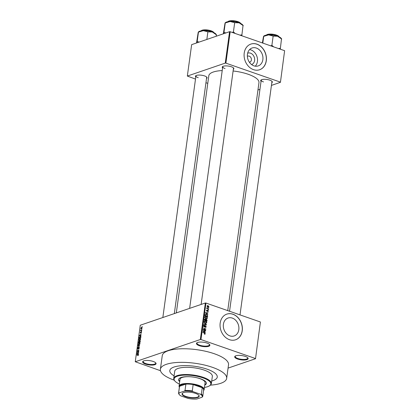 <?xml version="1.0" encoding="UTF-8"?>
<svg xmlns="http://www.w3.org/2000/svg" width="420" height="420" viewBox="0 0 420 420"><rect width="100%" height="100%" fill="white"/><g stroke="black" fill="none" stroke-linecap="round" stroke-linejoin="round"><path stroke-width="0.63" d="M237.573 359.016A6.778 2.158 7.8 0 1 235.19 356.118A6.778 2.158 7.8 0 1 245.259 356.391A6.778 2.158 7.8 0 1 247.842 357.851A6.778 2.158 7.8 0 1 245.385 359.951A6.778 2.158 7.8 0 1 237.573 359.016M235.457 355.966A6.326 2.016 -172.2 0 0 235.205 356.423A6.326 2.016 -172.2 0 0 237.888 358.507A6.326 2.016 -172.2 0 0 244.256 359.441A6.326 2.016 -172.2 0 0 247.748 358.139A6.326 2.016 -172.2 0 0 247.627 357.63M145.514 364.082A6.778 2.158 7.8 0 1 143.131 361.184A6.778 2.158 7.8 0 1 153.2 361.457A6.778 2.158 7.8 0 1 155.783 362.917A6.778 2.158 7.8 0 1 153.326 365.017A6.778 2.158 7.8 0 1 145.514 364.082M143.399 361.032A6.326 2.016 -172.2 0 0 143.147 361.489A6.326 2.016 -172.2 0 0 145.829 363.573A6.326 2.016 -172.2 0 0 152.203 364.507A6.326 2.016 -172.2 0 0 155.689 363.206A6.326 2.016 -172.2 0 0 155.568 362.696M199.322 345.692A6.778 2.158 7.8 0 1 196.938 342.794A6.778 2.158 7.8 0 1 207.008 343.067A6.778 2.158 7.8 0 1 209.591 344.526A6.778 2.158 7.8 0 1 207.128 346.626A6.778 2.158 7.8 0 1 199.322 345.692M197.206 342.641A6.326 2.016 -172.2 0 0 196.954 343.098A6.326 2.016 -172.2 0 0 199.637 345.182A6.326 2.016 -172.2 0 0 206.005 346.117A6.326 2.016 -172.2 0 0 209.491 344.815A6.326 2.016 -172.2 0 0 209.375 344.306M247.658 53.172A6.001 4.809 -108.9 0 1 250.493 53.167A6.001 4.809 -108.9 0 1 254.636 58.963A6.001 4.809 -108.9 0 1 251.538 64.528M249.38 62.213A3.166 2.536 71.1 0 0 249.832 62.113A3.166 2.536 71.1 0 0 251.396 59.157A3.166 2.536 71.1 0 0 249.218 56.149A3.166 2.536 71.1 0 0 247.784 56.123A3.166 2.536 71.1 0 0 247.364 56.322M256.373 48.053A9.476 7.586 71.1 0 0 252.089 47.985A9.476 7.586 71.1 0 0 247.406 56.831A9.476 7.586 71.1 0 0 253.932 65.851A9.476 7.586 71.1 0 0 258.216 65.914A9.476 7.586 71.1 0 0 262.899 57.073A9.476 7.586 71.1 0 0 256.373 48.053M255.271 66.176A9.476 7.586 71.1 0 0 257.135 57.136A9.476 7.586 71.1 0 0 250.94 49.907A9.476 7.586 71.1 0 0 249.601 49.581M256.998 44.179A13.561 10.857 71.1 0 0 250.871 44.084A13.561 10.857 71.1 0 0 244.167 56.742A13.561 10.857 71.1 0 0 253.512 69.652A13.561 10.857 71.1 0 0 259.639 69.746A13.561 10.857 71.1 0 0 266.343 57.088A13.561 10.857 71.1 0 0 256.998 44.179M259.591 69.762A13.561 10.857 71.1 0 0 266.238 57.088A13.561 10.857 71.1 0 0 256.898 44.215A13.561 10.857 71.1 0 0 250.819 44.1M229.887 335.885A9.476 7.586 -108.9 0 1 223.361 326.865A9.476 7.586 -108.9 0 1 228.044 318.024A9.476 7.586 -108.9 0 1 232.323 318.087A9.476 7.586 -108.9 0 1 238.854 327.106A9.476 7.586 -108.9 0 1 234.171 335.953A9.476 7.586 -108.9 0 1 229.887 335.885M232.953 314.218A13.561 10.857 71.1 0 0 226.821 314.118A13.561 10.857 71.1 0 0 220.122 326.781A13.561 10.857 71.1 0 0 229.462 339.685A13.561 10.857 71.1 0 0 235.594 339.785A13.561 10.857 71.1 0 0 242.293 327.122A13.561 10.857 71.1 0 0 232.953 314.218M235.541 339.801A13.561 10.857 71.1 0 0 242.188 327.127A13.561 10.857 71.1 0 0 232.848 314.249A13.561 10.857 71.1 0 0 226.774 314.139M261.051 81.291A5.875 1.869 7.8 0 1 261.125 79.936A5.875 1.869 7.8 0 1 269.855 80.173A5.875 1.869 7.8 0 1 272.092 81.443A5.875 1.869 7.8 0 1 271.803 82.761M261.397 79.784A5.423 1.727 -172.2 0 0 261.209 80.152A5.423 1.727 -172.2 0 0 263.508 81.937M222.579 67.888A5.875 1.869 7.8 0 1 222.653 66.538A5.875 1.869 7.8 0 1 231.383 66.77A5.875 1.869 7.8 0 1 233.62 68.04A5.875 1.869 7.8 0 1 233.326 69.358M222.925 66.381A5.423 1.727 -172.2 0 0 222.737 66.749A5.423 1.727 -172.2 0 0 225.036 68.539M195.778 77.049A5.875 1.869 7.8 0 1 195.851 75.7A5.875 1.869 7.8 0 1 204.582 75.931A5.875 1.869 7.8 0 1 206.819 77.201A5.875 1.869 7.8 0 1 206.525 78.519M196.124 75.542A5.423 1.727 -172.2 0 0 195.935 75.91A5.423 1.727 -172.2 0 0 198.235 77.695M210.425 385.14A33.448 10.647 -172.2 0 0 226.669 378.362A33.448 10.647 -172.2 0 0 212.489 367.343A33.448 10.647 -172.2 0 0 178.82 362.392A33.448 10.647 -172.2 0 0 160.388 369.285A33.448 10.647 -172.2 0 0 174.206 380.179M226.669 378.362L228.527 364.775A33.448 10.647 -172.2 0 0 214.347 353.756A33.448 10.647 -172.2 0 0 180.679 348.805A33.448 10.647 -172.2 0 0 162.251 355.698L160.388 369.285M227.734 310.616L258.967 82.624A25.316 8.059 -172.2 0 0 248.236 74.288A25.316 8.059 -172.2 0 0 233.105 70.975M207.107 369.18A23.956 7.628 -172.2 0 0 182.994 365.636A23.956 7.628 -172.2 0 0 169.79 370.571A23.956 7.628 -172.2 0 0 174.09 375.853A23.956 7.628 -172.2 0 1 169.79 370.571A23.956 7.628 -172.2 0 1 182.994 365.636A23.956 7.628 -172.2 0 1 207.107 369.18A23.956 7.628 -172.2 0 1 217.261 377.076A23.956 7.628 -172.2 0 0 207.107 369.18M255.512 358.722L260.405 321.998L255.512 358.722L228.071 368.104M141.346 328.844L140.774 328.319L141.54 327.343L142.128 327.857L140.978 328.87M142.118 327.542L141.54 327.343L141.928 327.311M141.797 330.083L140.459 330.803L140.621 329.936L140.863 330.356L141.797 330.083M141.073 330.593L140.774 330.309M140.747 330.151L141.304 330.514L140.826 330.351M141.498 331.795L141.199 331.69L141.529 332.199L141.02 333.002L141.194 331.947L140.469 333.155L140.18 332.671L140.637 331.916L140.48 332.892L141.383 331.679M141.514 332.299L141.194 331.947M140.469 333.155L140.359 332.735M140.364 332.598L140.7 332.971M140.852 336.567L140.081 336.299L140.847 337.013L140.742 337.806L138.947 338.415L139.141 337.223L140.6 336.262M140.233 340.904L139.834 340.762L140.249 341.407L140.133 342.242L138.338 342.856L139.01 341.119L139.346 341.281L140.075 340.751M139.655 345.744L137.713 347.419L139.424 345.959L137.939 345.791L137.975 345.508L139.655 345.744M138.863 351.503L137.035 352.391L138.668 350.469L137.23 350.963L137.267 350.69L139.062 350.075L137.429 351.997L138.863 351.503M138.233 355.394L137.781 355.703L138.112 354.743L136.684 354.937L137.902 354.522L138.416 354.926L138.233 355.394M138.395 355.052L138.112 354.743M138.422 354.701L137.902 354.522L138.416 354.926M260.405 321.998L205.968 303.035L200.965 339.544L200.34 339.507L205.343 302.993L140.264 325.238L135.261 361.751L160.487 370.713M200.34 339.507L135.261 361.751M138.553 353.771L138.516 354.055L136.836 353.845L138.784 352.086L138.18 352.784L138.049 353.719L138.553 353.771M137.917 349.178L137.534 348.579L138.18 347.582L137.744 348.5L138.159 348.763L138.973 347.235L139.382 347.902L138.653 349.004L139.172 347.949L138.941 347.508L137.718 349.193M139.361 348.012L138.941 347.508M137.744 348.5L138.191 348.989M138.92 345.009L138.122 344.29L139.183 342.935L139.792 342.983L139.96 343.665L139.571 344.536L138.416 345.051M139.934 343.198L139.183 342.935L139.792 342.983M139.529 340.573L138.731 339.854L139.792 338.499L140.401 338.546L140.569 339.224L140.18 340.095L139.025 340.61M140.542 338.756L139.792 338.499L140.401 338.546M141.052 335.554L141.01 335.837L139.33 335.627L141.283 333.869L140.674 334.567L140.548 335.501L141.052 335.554M141.692 330.855L141.398 331.217L141.692 330.855M141.944 329.007L141.655 329.364L141.944 329.007M142.296 326.456L142.002 326.818L142.296 326.456M208.772 307.892L208.367 308.033M208.514 309.745L208.11 309.887M207.874 314.444L205.412 312.721L208.105 312.758L207.265 313.005L207.134 313.94L207.874 314.444L207.575 314.543M206.892 318.769L205.973 318.728L204.761 317.21L205.275 316.57L207.113 317.221L207.401 318.134L206.892 318.769M206.283 323.206L205.364 323.164L204.152 321.652L204.666 321.006L206.509 321.662L206.792 322.57L206.283 323.206M205.228 327.122L205.916 326.681L205.548 325.978L204.167 326.954L203.564 325.941L204.446 325.395L203.868 326.036L204.488 326.692L204.913 325.904L205.585 325.71L206.215 326.807L205.779 327.427L205.222 327.259M205.548 325.978L204.298 326.319M204.566 326.97L204.167 326.954M203.957 325.374L204.446 325.395L203.642 325.668M204.44 325.673L203.558 326.141M203.884 326.797L204.488 326.692M204.913 325.904L205.585 325.71L204.887 325.946M205.38 332.661L202.918 330.939L205.611 330.976L204.771 331.223L204.64 332.157L205.38 332.661L205.081 332.761M255.402 358.507L200.965 339.544M204.986 334.205L204.367 334.142L204.955 333.716L204.797 333.359L202.729 332.315L204.477 332.923L205.254 333.837L204.997 334.199M204.372 333.858L204.955 333.716M205.69 330.393L205.653 330.666L203.075 329.768L203.117 329.48L205.338 329.06L203.306 328.067L205.884 328.965L205.842 329.259L203.627 329.679L205.69 330.393L205.275 330.535M206.477 324.629L206.441 324.896L203.758 324.796L203.794 324.518L206.157 324.676L204.02 322.885L206.477 324.629L205.774 324.87M207.071 320.297L206.955 321.132L204.383 320.234L204.498 319.394L205.244 318.88L205.748 319.358L206.43 319.211L207.071 320.297L206.74 320.407M204.839 318.869L205.244 318.88L204.572 319.111M205.543 319.426L206.43 319.211L205.564 319.505M205.202 314.627L206.514 314.428L207.674 315.903L207.564 316.696L204.992 315.798L205.538 314.349M208.367 311.105L207.674 311.556L208.1 310.994L207.679 310.538L206.876 311.236L206.425 310.443L207.044 310.002L206.871 310.952L207.847 310.244L208.367 311.105L207.974 311.241M208.063 311.546L207.674 311.556M207.674 311.272L208.1 310.994M207.858 310.527L207.155 310.716M207.17 311.246L206.876 311.236M207.039 310.286L206.414 310.621M206.593 311.052L207.039 310.921M208.625 308.973L208.583 309.246L206.714 308.595L207.049 308.427L206.897 307.766L207.275 308.453L208.625 308.973L208.21 309.115M208.96 306.768L208.583 307.241L207.884 307.183L207.018 306.091L207.401 305.613L208.073 305.671L208.96 306.768L208.561 306.905M211.706 381.008A23.956 7.628 -172.2 0 0 217.261 377.076L217.261 377.076A23.956 7.628 -172.2 0 1 211.706 381.008M284.623 50.689L280.434 82.32L284.623 50.689L230.186 31.726L225.887 63.142L225.262 63.1L229.567 31.684L191.646 44.646L187.341 76.062L195.5 79.081M225.262 63.1L187.341 76.062M207.769 83.354L205.952 82.724M280.434 82.32L271.441 85.397M259.954 89.323L257.954 90.006M280.324 82.105L225.887 63.142M222.212 70.565A25.316 8.059 -172.2 0 0 208.808 75.758L176.321 312.916M229.567 31.684L230.186 31.726M240.004 314.89L271.955 81.622A5.423 1.727 -172.2 0 0 271.871 81.218M174.326 313.598L206.682 77.38A5.423 1.727 -172.2 0 0 206.598 76.976M201.128 304.437L233.483 68.224A5.423 1.727 -172.2 0 0 233.399 67.82M205.343 302.993L205.968 303.035M204.367 334.136L205.254 333.837M204.771 331.223L204.477 331.322M204.866 331.228L205.611 330.976M204.356 332.257L204.64 332.157M203.637 331.448L204.351 331.963L204.456 331.207L203.165 331.154L203.637 331.448L203.343 331.548M204.073 332.057L204.351 331.963M203.091 329.642L205.338 329.06M204.724 329.269L205.884 328.965M203.217 329.816L203.627 329.679M205.826 326.944L206.215 326.807M205.601 324.865L206.157 324.676M205.107 321.248L205.622 321.069M206.246 321.752L206.509 321.662M206.414 322.702L206.792 322.57M205.769 322.922L205.259 323.558M204.146 321.856L204.456 321.752L205.406 322.896L206.099 322.949L206.493 322.471L205.574 321.337L203.81 321.631M205.028 323.027L205.406 322.896M204.976 321.248L204.456 321.752M204.719 320.072L205.49 320.339L205.249 319.163L204.388 320.182M205.081 320.476L205.49 320.339M205.249 319.163L204.456 319.715M205.79 320.444L206.692 320.759L206.777 319.893L206.393 319.478L205.38 320.581M206.283 320.896L206.692 320.759M205.532 320.024L206.393 319.478M205.716 316.806L206.225 316.633M207.023 318.26L207.401 318.134M206.378 318.486L205.868 319.116M204.755 317.42L205.06 317.315L206.015 318.46L206.708 318.512L207.102 318.029L206.183 316.901L204.419 317.189M205.637 318.586L206.015 318.46M205.585 316.811L205.06 317.315M207.344 316.013L207.674 315.903M206.031 314.591L206.514 314.428M205.328 315.63L207.302 316.318L207.086 315.021L206.472 314.695L205.496 314.785L204.997 315.745M206.892 316.459L207.302 316.318M205.065 315.268L205.396 315.152M205.112 314.916L204.692 314.974M207.265 313.005L206.971 313.105M207.365 313.01L208.105 312.758M206.85 314.039L207.134 313.94M206.131 313.231L206.85 313.745L206.95 312.994L205.664 312.937L206.131 313.231L205.837 313.331M206.566 313.84L206.85 313.745M205.401 313.026L205.664 312.937M206.609 311.068L206.913 310.963M206.719 308.537L207.049 308.427M206.761 308.07L207.155 307.939M206.829 308.212L207.091 308.123M206.787 308.621L207.275 308.453M207.239 308.779L207.653 308.637M207.034 306.017L208.073 305.671M208.052 305.949L207.286 306.191L207.921 306.91L208.693 306.668L208.052 305.949L207.018 306.285M207.559 307.036L207.921 306.91M207.422 307.314L208.693 306.668M138.085 355.541L137.791 355.441M137.056 355.068L136.684 354.937M138.164 354.007L136.873 353.561M138.537 353.887L138.049 353.719M137.366 353.624L137.855 353.698L137.954 352.947L137.041 353.619L138.521 354.029M138.532 353.934L137.855 353.698M138.169 354.007L137.041 353.619M137.471 352.238L137.072 352.102M137.639 350.821L137.267 350.69M137.802 352.128L137.429 351.997M138.931 348.831L138.668 348.742M139.251 345.949L137.975 345.508M138.332 344.216L138.962 344.741L139.75 343.739L139.141 343.208L138.332 344.216M139.052 344.957L138.537 344.778L139.251 344.841M139.965 343.324L139.141 343.208M138.584 342.515L139.12 342.332L138.999 341.381L138.584 342.515L138.957 342.647M139.493 342.463L139.12 342.332M139.419 341.618L138.999 341.381M139.33 342.258L139.96 342.043L139.797 341.035L139.33 342.258L139.703 342.389M140.264 341.271L139.797 341.035M138.941 339.78L139.571 340.3L140.359 339.297L139.75 338.767L138.941 339.78M139.66 340.52L139.146 340.342L139.86 340.405M140.574 338.887L139.75 338.767M139.193 338.074L140.569 337.606L140.469 336.53L139.346 337.202L139.193 338.074L139.566 338.205M140.658 335.79L139.367 335.344M141.031 335.675L140.548 335.501M139.86 335.412L140.348 335.486L140.453 334.73L139.54 335.401L141.015 335.811M141.026 335.722L140.348 335.486M140.663 335.795L139.54 335.401M140.868 330.661L140.495 330.53M141.493 330.445L141.12 330.314M140.963 328.262L141.383 328.571L141.939 327.915L141.514 327.605L140.963 328.262L141.671 328.671M142.107 327.973L141.514 327.605M204.761 385.077A14.012 4.463 -172.2 0 0 206.362 383.366A14.012 4.463 -172.2 0 0 200.424 378.751A14.012 4.463 -172.2 0 0 186.317 376.677A14.012 4.463 -172.2 0 0 178.6 379.565A14.012 4.463 -172.2 0 0 179.681 381.644M204.818 384.652A14.012 4.463 -172.2 0 0 206.378 383.15M204.435 387.45A18.532 5.901 -172.2 0 0 209.507 385.796A18.532 5.901 -172.2 0 0 202.986 377.874A18.532 5.901 -172.2 0 0 181.645 375.328A18.532 5.901 -172.2 0 0 174.919 381.056A18.532 5.901 -172.2 0 0 179.356 384.017M174.919 381.056L174.547 380.625A18.984 6.043 7.8 0 1 173.728 378.462A18.984 6.043 7.8 0 1 184.191 374.551A18.984 6.043 7.8 0 1 203.301 377.36A18.984 6.043 7.8 0 1 211.349 383.618A18.984 6.043 7.8 0 1 209.979 385.476L209.507 385.796M211.349 383.618L212.336 376.399A18.984 6.043 -172.2 0 0 204.288 370.146A18.984 6.043 -172.2 0 0 185.178 367.332A18.984 6.043 -172.2 0 0 174.72 371.243L173.728 378.462M179.372 387.235A12.658 4.027 7.8 0 1 179.067 386.117L180.002 379.323A12.658 4.027 7.8 0 1 186.974 376.714A12.658 4.027 7.8 0 1 199.715 378.588A12.658 4.027 7.8 0 1 205.081 382.756L204.146 389.55A12.658 4.027 7.8 0 1 203.553 390.548M178.642 379.355A14.012 4.463 -172.2 0 0 179.739 381.218M280.271 49.172L281.447 39.359M280.439 48.3L278.434 48.531M273.656 46.867L271.892 45.323L273.157 36.078L277.615 36.246L281.705 39.06M271.892 45.323L270.764 45.859M262.805 43.087L263.728 36.351L268.622 34.897L273.157 36.078M263.466 36.655L262.385 42.94M281.663 38.892L281.08 38.21A9.098 2.898 -172.2 0 0 277.615 36.246A9.098 2.898 -172.2 0 0 268.622 34.897A9.098 2.898 -172.2 0 0 264.096 35.884L263.65 36.183M183.593 392.6A8.631 2.746 7.8 0 1 191.94 392.474A8.631 2.746 7.8 0 1 198.802 395.241A8.631 2.746 7.8 0 1 197.647 397.499A8.631 2.746 7.8 0 1 186.538 396.984A8.631 2.746 7.8 0 1 182.69 393.031A8.631 2.746 7.8 0 1 183.593 392.6M182.842 392.936A8.363 2.662 -172.2 0 0 182.369 393.661A8.363 2.662 -172.2 0 0 187.997 397.01A8.363 2.662 -172.2 0 0 197.458 397.163A8.363 2.662 -172.2 0 0 198.938 395.929A8.363 2.662 -172.2 0 0 198.681 395.105M200.445 394.228L201.38 394.107A12.206 3.885 7.8 0 1 202.771 396.281L203.642 389.912A12.206 3.885 -172.2 0 0 202.251 387.739L193.148 384.568A12.206 3.885 -172.2 0 0 185.892 384.101A12.206 3.885 -172.2 0 0 181.619 384.799A12.206 3.885 -172.2 0 0 179.555 386.264A12.206 3.885 -172.2 0 0 179.461 386.6L178.589 392.968A12.206 3.885 7.8 0 1 178.684 392.632L179.23 392.852A11.755 3.743 -172.2 0 0 179.482 394.79A11.755 3.743 -172.2 0 0 180.794 395.871L188.15 398.433A11.755 3.743 -172.2 0 0 196.886 399L202.01 397.247A11.755 3.743 -172.2 0 0 200.445 394.228L193.09 391.666A11.755 3.743 -172.2 0 0 184.354 391.099L179.23 392.852M179.067 386.117A12.658 4.027 7.8 0 1 181.309 384.242A12.658 4.027 7.8 0 1 195.631 384.479A12.658 4.027 7.8 0 1 204.146 389.55M184.354 391.099L185.021 390.469L185.892 384.101L179.555 386.264L178.684 392.632M201.38 394.107L202.251 387.739A12.206 3.885 -172.2 0 0 193.148 384.568L192.276 390.936L193.09 391.666M202.771 396.281A12.206 3.885 7.8 0 1 202.676 396.617L202.01 397.247M185.021 390.469A12.206 3.885 7.8 0 1 192.276 390.936M179.482 394.79L179.114 394.359A12.206 3.885 7.8 0 1 178.589 392.968M225.792 32.975L223.986 32.193L223.692 33.695M241.799 35.768L242.97 25.961M241.967 34.897L239.962 35.128M235.179 33.464L233.415 31.92L234.685 22.68L239.138 22.843L243.233 25.657M233.415 31.92L232.286 32.456M223.986 32.193L225.251 22.953L230.15 21.494L234.685 22.68M224.994 23.258L223.33 33.815M243.191 25.494L242.603 24.806A9.098 2.898 -172.2 0 0 239.138 22.843A9.098 2.898 -172.2 0 0 230.15 21.494A9.098 2.898 -172.2 0 0 225.624 22.481L225.172 22.785M198.991 42.137L197.185 41.354L198.455 32.114L203.348 30.655A9.098 2.898 -172.2 0 0 199.778 31.19A9.098 2.898 -172.2 0 0 198.823 31.642L198.377 31.946M206.84 39.454L207.884 31.836L212.336 32.004L216.431 34.818L216.174 35.117M216.389 34.655L215.806 33.968A9.098 2.898 -172.2 0 0 212.336 32.004A9.098 2.898 7.8 0 0 203.348 30.655L207.884 31.836M197.185 41.354L196.891 42.851M198.193 32.413L196.529 42.977M216.237 36.241L216.431 34.818M204.062 333.065L204.477 332.923M204.561 326.623L204.971 326.482M205.128 324.849L205.737 324.639M206.981 310.957L207.538 310.769M279.221 36.907A6.778 2.158 -172.2 0 0 273.971 34.592A6.778 2.158 -172.2 0 0 267.136 34.645A6.778 2.158 -172.2 0 0 266.233 35.128M267.393 34.466A6.51 2.074 7.8 0 1 273.866 34.403A6.51 2.074 7.8 0 1 278.959 36.582M240.749 23.51A6.778 2.158 -172.2 0 0 235.494 21.189A6.778 2.158 -172.2 0 0 228.664 21.242A6.778 2.158 -172.2 0 0 227.761 21.73M228.916 21.063A6.51 2.074 7.8 0 1 235.394 21A6.51 2.074 7.8 0 1 240.482 23.179M213.948 32.666A6.778 2.158 -172.2 0 0 208.693 30.35A6.778 2.158 -172.2 0 0 201.863 30.403A6.778 2.158 -172.2 0 0 200.959 30.891M202.12 30.224A6.51 2.074 7.8 0 1 208.593 30.161A6.51 2.074 7.8 0 1 213.685 32.34M204.808 333.911L204.372 334.058M204.109 325.668L203.086 326.014M206.099 322.949L205.076 323.3M205.002 319.147L204.509 319.316M206.11 319.463L205.086 319.814M206.708 318.512L205.684 318.859M207.722 310.522L206.692 310.868M206.85 310.286L206.425 310.433M207.533 305.897L207.023 306.07M139.062 347.503L139.398 347.618M137.849 348.915L138.159 349.02M139.12 341.371L139.451 341.486M139.944 341.024L140.27 341.135M141.272 331.942L141.545 332.036M140.422 332.892L140.684 332.987M141.104 328.598L141.545 328.755M141.797 327.584L142.139 327.7M266.159 35.144L267.267 34.466L274.229 34.456L279.29 36.944M229.551 311.252L261.209 80.152M222.737 66.749L189.635 308.364M162.839 317.525L195.935 75.91M227.687 21.74L228.795 21.063L235.757 21.053L240.817 23.541M214.016 32.702L208.955 30.214L201.994 30.224L200.886 30.902"/></g></svg>
